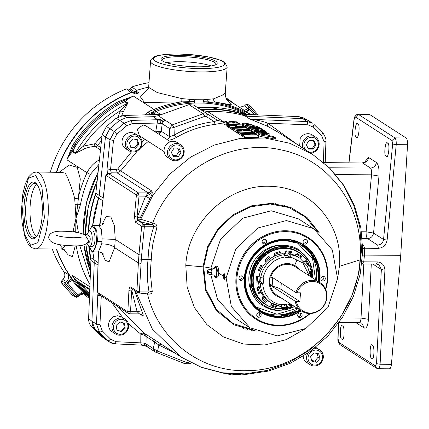 <?xml version="1.0" encoding="UTF-8"?>
<svg xmlns="http://www.w3.org/2000/svg" width="429" height="429" viewBox="0 0 429 429"><rect width="100%" height="100%" fill="white"/><g stroke="black" fill="none" stroke-linecap="round" stroke-linejoin="round"><path stroke-width="0.64" d="M214.178 275.407L213.626 274.951L211.041 274.705A2.762 0.896 -89.6 0 0 211.819 272.528A2.762 0.896 -89.6 0 0 211.143 269.262A2.762 0.896 -89.6 0 0 211.073 269.23L214.28 268.441L214.055 269.101M214.237 268.506A4.692 1.523 90.4 0 1 215.572 267.401A4.692 1.523 90.4 0 1 216.715 272.951A4.692 1.523 90.4 0 1 214.897 276.587A4.692 1.523 90.4 0 1 214.017 274.871M88.036 241.543A1.475 0.96 -140.6 0 1 89.763 242.106C90.873 238.202 89.988 235.73 87.103 234.69L86.701 234.406L85.087 234.851C79.472 232.507 72.297 231.311 63.562 231.263C54.365 230.813 49.405 232.754 48.691 237.098C49.126 245.495 66.023 245.377 73.541 245.855C82.733 246.203 87.682 244.348 88.385 240.283L85.044 234.829M207.357 271.519L207.813 269.959L208.692 272.377L207.786 273.933L207.357 271.519M89.463 297.265A120.892 112.001 -57.2 0 1 86.835 295.023L82.62 292.01A5.893 2.177 -45.7 0 0 78.319 295.125L72.801 289.339L66.661 281.639A5.893 5.362 119.9 0 0 67.68 274.034L69.879 275.906A120.892 112.001 -57.2 0 1 56.344 248.997M82.62 292.01A121.552 112.612 -57.2 0 1 77.317 286.454A121.552 112.612 -57.2 0 1 72.421 280.518L69.879 275.906M299.994 310.06A38.631 35.789 -57.2 0 1 279.338 316.227A38.631 35.789 -57.2 0 1 245.57 278.164A38.631 35.789 -57.2 0 1 284.888 240.583A38.631 35.789 -57.2 0 1 318.656 278.646A38.631 35.789 -57.2 0 1 318.329 281.596M300.171 310.172L279.338 316.414C260.977 317.932 242.444 297.045 245.415 278.174C245.216 259.282 266.795 238.658 284.92 240.417L298.97 243.495L311.122 252.971L317.921 266.945L318.5 281.708M256.445 307.175L276.887 314.232L297.163 308.236M294.557 306.553A32.481 30.094 -57.2 0 1 279.794 310.215A32.481 30.094 -57.2 0 1 264.543 305.721L264.092 305.432A32.481 30.094 -57.2 0 1 252.649 269.578A32.481 30.094 -57.2 0 1 284.014 246.326A32.481 30.094 -57.2 0 1 299.265 250.82L299.715 251.11A32.481 30.094 -57.2 0 1 312.886 278.089M222.892 122.957L215.117 124.367C201.169 126.121 188.293 130.464 176.501 137.398C172.56 139.575 169.616 140.412 167.675 139.902L158.687 134.111L160.28 132.899L159.02 132.695L158.982 131.451L155.7 131.826L157.749 119.729L153.056 116.704L158.263 115.707L188.996 104.638L193.656 105.094L201.673 110.156L207.727 111.728L215.283 111.524C225.439 111.594 235.317 113.036 244.916 115.851L241.114 113.857A120.377 111.524 122.8 0 0 211.54 109.529A120.377 111.524 122.8 0 0 201.319 109.937M137.548 150.772L120.699 170.94L117.712 168.94L116.522 169.578L117.138 172.876L120.699 170.94L151.802 190.975C152.735 192.31 152.113 194.857 149.93 198.611L140.095 218.055L137.371 216.972L138.015 220.216L140.031 218.785L140.739 219.235L152.939 195.136L169.857 174.072L190.637 157.105L214.243 145.082L239.484 138.605L265.106 138.004L289.822 143.302L312.387 154.236L278.555 132.448L267.492 126.244L249.742 118.956L244.916 115.851L247.42 116.264L302.745 118.635L308.022 120.34M119.675 335.21A8.837 8.189 -57.2 0 1 115.524 333.987A8.837 8.189 -57.2 0 1 112.409 324.233A8.837 8.189 -57.2 0 1 120.946 317.905A8.837 8.189 -57.2 0 1 125.096 319.128A8.837 8.189 -57.2 0 1 128.207 328.882A8.837 8.189 -57.2 0 1 119.675 335.21M115.524 333.987L112.167 331.826A8.837 8.189 122.8 0 1 108.628 323.992A8.837 8.189 122.8 0 1 113.889 316.581L117.626 315.765L121.804 317.004L125.096 319.128M164.135 151.635L139.43 135.725L137.275 129.177L142.97 124.957L145.758 125.788L170.517 141.731M133.129 151.995A8.837 8.189 -57.2 0 1 128.979 150.772A8.837 8.189 -57.2 0 1 125.863 141.018A8.837 8.189 -57.2 0 1 134.4 134.69A8.837 8.189 -57.2 0 1 138.551 135.913A8.837 8.189 -57.2 0 1 141.661 145.667A8.837 8.189 -57.2 0 1 133.129 151.995M128.979 150.772L125.622 148.611A8.837 8.189 -57.2 0 1 122.512 138.857A8.837 8.189 -57.2 0 1 131.043 132.529A8.837 8.189 -57.2 0 1 135.194 133.751L138.551 135.913M302.954 148.161A8.837 8.189 -57.2 0 1 311.416 135.854A8.837 8.189 -57.2 0 1 315.567 137.076A8.837 8.189 -57.2 0 1 318.768 146.562A8.837 8.189 -57.2 0 1 310.693 153.148M315.567 137.076L312.21 134.915A8.837 8.189 122.8 0 0 308.065 133.692A8.837 8.189 122.8 0 0 300.177 138.529L299.662 146.042M120.131 334.293A7.658 7.095 -57.2 0 1 113.438 326.748A7.658 7.095 -57.2 0 1 121.235 319.299A7.658 7.095 -57.2 0 1 127.928 326.844A7.658 7.095 -57.2 0 1 120.131 334.293M133.585 151.083A7.658 7.095 -57.2 0 1 126.893 143.533A7.658 7.095 -57.2 0 1 134.69 136.084A7.658 7.095 -57.2 0 1 141.382 143.629A7.658 7.095 -57.2 0 1 133.585 151.083M305.416 149.748A7.658 7.095 -57.2 0 1 304.756 141.667A7.658 7.095 -57.2 0 1 311.706 137.248A7.658 7.095 -57.2 0 1 318.398 144.793A7.658 7.095 -57.2 0 1 310.607 152.247A7.658 7.095 -57.2 0 1 308.977 152.043M200.761 109.583A120.785 111.899 -57.2 0 1 211.567 109.132A120.785 111.899 -57.2 0 1 243.87 114.28L298.852 116.634L302.745 118.635L247.42 116.264L243.87 114.28M105.443 339.371L95.082 329.477C92.905 327.247 91.86 324.496 91.935 321.219L88.615 318.645L90.921 260.462A120.785 111.899 -57.2 0 1 88.744 245.844M88.353 232.18A120.785 111.899 -57.2 0 1 95.887 192.846L102.123 134.695L105.47 136.894L99.196 195.436L92.648 225.595A120.785 111.905 -57.2 0 1 98.616 198.053L99.19 195.436L105.47 136.894L109.824 128.689L119.653 120.318L126.855 117.476L119.648 120.318L109.829 128.684L105.47 136.899L109.99 139.811L107.068 168.86L110.548 169.503L116.522 169.578M357.738 123.986C360.473 123.284 358.59 140.857 356.349 136.953C353.614 137.655 355.496 120.082 357.738 123.986L357.303 123.847M356.783 137.092L356.349 136.953M372.286 345.313C374.871 344.61 374.168 362.189 371.771 358.285C369.192 358.987 369.895 341.404 372.286 345.313L371.863 345.173M372.2 358.419L371.771 358.285M342.46 326.099C345.039 325.397 344.342 342.975 341.945 339.071C339.366 339.773 340.063 322.19 342.46 326.099L342.031 325.96M342.369 339.21L341.945 339.071M387.569 143.2C390.304 142.498 388.422 160.071 386.18 156.167C383.446 156.864 385.328 139.296 387.569 143.2L387.13 143.061M386.615 156.306L386.18 156.167M175.177 160.8A8.837 8.189 -57.2 0 1 171.026 159.577A8.837 8.189 -57.2 0 1 167.911 149.823A8.837 8.189 -57.2 0 1 176.448 143.495A8.837 8.189 -57.2 0 1 180.598 144.718A8.837 8.189 -57.2 0 1 183.709 154.478A8.837 8.189 -57.2 0 1 175.177 160.8M171.026 159.577L167.669 157.416A8.837 8.189 -57.2 0 1 164.554 147.662A8.837 8.189 -57.2 0 1 173.091 141.334A8.837 8.189 -57.2 0 1 177.241 142.557L180.598 144.718M313.669 348.9A8.837 8.189 -57.2 0 1 315.578 348.686A8.837 8.189 -57.2 0 1 319.728 349.908A8.837 8.189 -57.2 0 1 323.305 357.395A8.837 8.189 -57.2 0 1 314.307 365.991A8.837 8.189 -57.2 0 1 310.156 364.773A8.837 8.189 -57.2 0 1 306.585 357.287A8.837 8.189 -57.2 0 1 307.931 353.115M315.642 347.334A8.837 8.189 -57.2 0 1 316.371 347.747L319.728 349.908M175.633 159.888A7.658 7.095 -57.2 0 1 168.94 152.343A7.658 7.095 -57.2 0 1 176.737 144.889A7.658 7.095 -57.2 0 1 183.43 152.44A7.658 7.095 -57.2 0 1 175.633 159.888M314.768 365.079A7.658 7.095 -57.2 0 1 308.07 357.534A7.658 7.095 -57.2 0 1 315.867 350.08A7.658 7.095 -57.2 0 1 322.56 357.63A7.658 7.095 -57.2 0 1 314.768 365.079M224.984 277.139L224.077 279.552L223.069 275.906L224.115 273.493L224.984 277.139L226.115 277.869L235.762 248.976L257.85 227.981L286.416 220.554L313.749 228.7L332.325 249.914L337.575 278.598L327.928 307.491L305.839 328.485L277.273 335.912L249.941 327.767L231.365 306.553L226.115 277.869M224.426 279.123A3.03 0.981 -89.6 0 0 224.447 279.166A3.03 0.981 -89.6 0 0 224.49 279.236A2.939 0.955 90.4 0 1 224.405 279.086A2.939 0.955 90.4 0 1 223.959 275.927A2.939 0.955 90.4 0 1 224.442 273.959A2.939 0.955 90.4 0 1 224.544 273.804M199.673 103.04L194.868 103.046L194.401 99.71L203.362 99.769L204.263 103.11L199.673 103.04M244.868 113.76L242.873 112.505A119.251 110.484 122.8 0 0 204.263 103.11A2.826 0.938 92.9 0 1 203.705 101.764L208.499 102.306A2.826 0.96 -84.6 0 0 208.397 101.845L203.705 101.764L203.362 99.769L213.712 98.809L222.34 95.168L225.263 92.98L227.177 66.897A38.417 7.331 -175.8 0 1 201.024 71.911A38.417 7.331 -175.8 0 1 150.552 61.272L148.638 87.35L157.239 92.557L181.816 98.6L194.401 99.71L194.235 101.7L189.312 101.721A2.826 0.869 85.4 0 1 189.473 102.182L194.235 101.7A2.826 0.896 -92.1 0 0 194.868 103.046A119.251 110.484 122.8 0 0 156 111.476L159.529 113.749L159.776 114.404M310.264 313.524A48.488 44.927 -57.2 0 1 278.421 325.745A48.488 44.927 -57.2 0 1 255.646 319.037A48.488 44.927 -57.2 0 1 238.567 265.508A48.488 44.927 -57.2 0 1 285.392 230.802A48.488 44.927 -57.2 0 1 308.161 237.505A48.488 44.927 -57.2 0 1 325.734 289.511M308.129 237.484A48.488 44.927 122.8 0 0 308.102 237.468A48.488 44.927 122.8 0 0 285.333 230.759A48.488 44.927 122.8 0 0 238.508 265.471A48.488 44.927 122.8 0 0 255.587 318.999A48.488 44.927 122.8 0 0 255.62 319.02M102.788 200.74L95.286 195.726A120.377 111.524 122.8 0 0 88.76 231.639A7.717 2.504 90.4 0 1 89.779 230.979A7.717 2.504 90.4 0 1 90.283 231.14A7.717 2.504 90.4 0 1 92.214 239.495A7.717 2.504 90.4 0 1 89.677 246.418A7.717 2.504 90.4 0 1 89.173 246.251A7.717 2.504 90.4 0 1 88.669 245.747L86.835 243.211M89.779 230.979L92.567 230.995A7.717 2.504 90.4 0 1 93.072 231.161A7.717 2.504 90.4 0 1 95.002 239.516A7.717 2.504 90.4 0 1 92.466 246.434L89.677 246.418M309.641 313.535A47.785 44.267 -57.2 0 1 278.694 325.193A47.785 44.267 -57.2 0 1 236.931 278.121A47.785 44.267 -57.2 0 1 285.564 231.639A47.785 44.267 -57.2 0 1 325.482 288.942M250.815 114.581L230.4 101.432A120.785 111.899 122.8 0 0 226.474 99.024M213.712 98.809A2.826 2.027 -86.2 0 0 215.095 102.075L231.499 104.891L228.271 101.55M208.499 102.306A120.018 111.191 -57.2 0 1 242.594 111.422L244.128 112.484A2.826 1.754 -65.6 0 0 243.404 110.838L242.315 110.339A120.785 111.899 122.8 0 0 215.095 102.075L208.397 101.845A2.826 1.501 -97.5 0 1 207.69 99.201M243.404 110.838L250.397 114.457A2.826 1.062 120 0 1 250.515 114.564M301.206 310.837A40.02 37.076 -57.2 0 1 279.252 317.594A40.02 37.076 -57.2 0 1 244.273 278.169A40.02 37.076 -57.2 0 1 285.006 239.237A40.02 37.076 -57.2 0 1 319.541 282.379M303.357 245.045A39.554 36.642 122.8 0 0 303.287 244.997A39.554 36.642 122.8 0 0 284.717 239.527A39.554 36.642 122.8 0 0 246.519 267.841A39.554 36.642 122.8 0 0 260.457 311.502A39.554 36.642 122.8 0 0 260.526 311.545M300.075 312.961A2.343 2.172 -57.2 0 1 302.005 315.873A2.343 2.172 -57.2 0 1 298.638 317.229A2.343 2.172 -57.2 0 1 300.075 312.961M298.032 316.618A2.343 2.172 122.8 0 0 300.37 312.982M259.127 312.693A2.343 2.172 -57.2 0 1 261.052 315.605A2.343 2.172 -57.2 0 1 257.69 316.956A2.343 2.172 -57.2 0 1 259.127 312.693M257.078 316.345A2.343 2.172 122.8 0 0 259.422 312.714M241.345 275.852A2.343 2.172 -57.2 0 1 243.275 278.764A2.343 2.172 -57.2 0 1 239.908 280.116A2.343 2.172 -57.2 0 1 241.345 275.852M239.302 279.504A2.343 2.172 122.8 0 0 241.64 275.874M264.516 239.28A2.343 2.172 -57.2 0 1 266.447 242.192A2.343 2.172 -57.2 0 1 263.079 243.549A2.343 2.172 -57.2 0 1 264.516 239.28M262.468 242.937A2.343 2.172 122.8 0 0 264.811 239.302M305.469 239.548A2.343 2.172 -57.2 0 1 307.395 242.46A2.343 2.172 -57.2 0 1 304.032 243.817A2.343 2.172 -57.2 0 1 305.469 239.548M303.421 243.205A2.343 2.172 122.8 0 0 305.759 239.57M323.246 276.389A2.343 2.172 -57.2 0 1 325.177 279.3A2.343 2.172 -57.2 0 1 321.809 280.657A2.343 2.172 -57.2 0 1 323.246 276.389M321.203 280.046A2.343 2.172 122.8 0 0 323.541 276.41M132.99 92.487A0.708 0.654 122.8 0 0 132.255 92.278A120.785 111.899 122.8 0 0 56.719 172.168M198.016 66.811A28.212 5.384 -175.8 0 1 161.411 60.076A28.212 5.384 -175.8 0 1 180.159 55.309A28.212 5.384 -175.8 0 1 207.829 58.36A28.212 5.384 -175.8 0 1 216.613 64.13A28.212 5.384 -175.8 0 1 198.016 66.811M36.079 172.029A38.417 12.462 90.4 0 1 38.589 172.839A38.417 12.462 90.4 0 1 48.198 214.42A38.417 12.462 90.4 0 1 35.569 248.858L31.735 247.662L28.142 243.876L25.032 237.119L22.029 222.335L21.45 210.575L22.785 194.171L25.263 183.977L28.598 176.893L32.561 172.978L36.079 172.029L63.272 172.383M215.851 64.623A27.059 5.164 4.2 0 0 215.991 64.2A27.059 5.164 4.2 0 0 180.443 56.676A27.059 5.164 4.2 0 0 162.017 60.237A27.059 5.164 4.2 0 0 162.092 60.677M211.159 65.969A26.904 5.132 4.2 0 0 180.126 61.696A26.904 5.132 4.2 0 0 166.538 62.693M35.194 182.625A28.4 9.213 90.4 0 1 36.486 183.773A28.4 9.213 90.4 0 1 42.364 210.489A28.4 9.213 90.4 0 1 36.133 237.124A28.4 9.213 90.4 0 1 31.108 238.229A28.4 9.213 90.4 0 1 24.163 204.638A28.4 9.213 90.4 0 1 35.194 182.625M37.039 184.47A27.059 8.778 -89.6 0 0 36.363 183.944A27.059 8.778 -89.6 0 0 34.685 183.381A27.059 8.778 -89.6 0 0 25.708 207.497A27.059 8.778 -89.6 0 0 32.47 236.926A27.059 8.778 -89.6 0 0 34.331 237.494A27.059 8.778 -89.6 0 0 36.701 236.433M76.678 297.302A1.416 1.319 -64.1 0 1 76.142 297.179L72.421 295.27L61.352 282.786L61.031 281.805L62.907 279.483C65.074 277.086 65.417 274.555 63.937 271.889L67.68 274.034M255.142 297.812A32.481 30.094 -57.2 0 1 252.552 263.615A32.481 30.094 -57.2 0 1 281.966 245.013A32.481 30.094 -57.2 0 1 288.626 245.822M264.543 305.721A32.481 30.094 -57.2 0 1 253.099 269.868A32.481 30.094 -57.2 0 1 284.465 246.616A32.481 30.094 -57.2 0 1 299.715 251.11M300.793 253.78A31.011 28.727 122.8 0 0 283.66 247.608A31.011 28.727 122.8 0 0 252.102 277.772A31.011 28.727 122.8 0 0 267.417 305.598M285.553 308.183A30.92 28.646 -57.2 0 1 285.451 308.199A30.92 28.646 -57.2 0 1 279.928 308.703A30.92 28.646 -57.2 0 1 265.406 304.424L263.283 303.056A30.92 28.646 -57.2 0 1 262.811 302.745M265.406 304.424A30.92 28.646 -57.2 0 1 254.515 270.291A30.92 28.646 -57.2 0 1 284.373 248.16A30.92 28.646 -57.2 0 1 298.895 252.434A30.92 28.646 -57.2 0 1 310.623 269.122A30.92 28.646 -57.2 0 1 310.644 269.219M293.189 305.673A30.732 28.47 -57.2 0 1 285.655 308.161A30.732 28.47 -57.2 0 1 280.164 308.66A30.732 28.47 -57.2 0 1 253.308 278.383A30.732 28.47 -57.2 0 1 284.583 248.488A30.732 28.47 -57.2 0 1 310.671 269.321A30.732 28.47 -57.2 0 1 311.518 277.209M284.395 304.424L284.641 305.421L286.261 306.462L287.028 304.44L281.676 304.408L280.915 306.429A26.571 24.619 -57.2 0 1 271.096 302.917L269.476 301.877A26.571 24.619 -57.2 0 1 258.671 282.137L260.071 281.563L260.328 277.407M260.205 277.327L259.91 281.354L263.197 283.574L263.604 278.04L260.698 277.643L259.078 276.603A26.571 24.619 -57.2 0 1 283.092 253.652L284.711 254.692L285.124 257.475L290.471 257.507L287.344 255.496L288.438 253.684A26.571 24.619 -57.2 0 1 298.257 257.196L299.876 258.237L307.379 266.087L310.698 276.678M299.142 269.24A17.745 16.441 122.8 0 0 295.56 265.959M281.054 297.86A17.745 16.441 -57.2 0 1 276.464 295.876A17.745 16.441 -57.2 0 1 270.216 276.287A17.745 16.441 -57.2 0 1 287.35 263.583A17.745 16.441 -57.2 0 1 295.683 266.039A17.745 16.441 -57.2 0 1 299.388 269.396M269.68 277.075L270.731 277.247A16.929 15.68 -57.2 0 1 287.307 264.393A16.929 15.68 -57.2 0 1 295.254 266.736L320.088 282.727A16.929 15.68 -57.2 0 1 326.051 301.415A16.929 15.68 -57.2 0 1 309.706 313.535A16.929 15.68 -57.2 0 1 301.759 311.191A16.929 15.68 -57.2 0 1 295.152 301.201L271.627 286.052L271.412 285.264A29.462 5.62 -175.8 0 1 272.211 285.446L269.294 283.569M270.731 277.247L271.943 278.03L272.265 277.365L295.79 292.514A16.929 15.68 -57.2 0 1 312.14 280.389A16.929 15.68 -57.2 0 1 320.088 282.727M295.79 292.514L297.04 292.809A16.109 14.924 -57.2 0 1 312.526 281.478A16.109 14.924 -57.2 0 1 326.608 297.351A16.109 14.924 -57.2 0 1 310.21 313.02A16.109 14.924 -57.2 0 1 296.401 301.496L299.866 301.517L280.85 289.269A29.462 5.62 4.2 0 0 271.627 286.052M244.916 115.851L247.42 116.264M252.241 119.369L307.271 121.552L312.398 123.161L307.888 120.254L302.745 118.635L307.271 121.552L307.936 124.818L267.825 123.23C263.98 121.638 258.784 120.351 252.241 119.369L249.742 118.956M207.727 111.728A120.785 111.905 -57.2 0 1 207.856 111.722L223.697 121.922L217.508 120.361L214.227 121.605C199.812 123.429 186.492 127.928 174.26 135.092L169.739 136.744L167.675 139.902M252.021 130.952L249.158 129.327L249.26 127.939L251.71 129.515L251.608 130.904M249.195 128.77L248 128.582L245.442 126.936L245.544 125.547L248.101 127.193L248 128.582M231.183 128.668L228.555 127.306L228.657 125.917L230.786 127.29L230.684 128.679M228.598 126.705L227.654 126.727L226.163 125.761L226.265 124.372L227.756 125.338L227.654 126.727M233.119 130.051L231.161 128.984L231.263 127.595L232.931 128.668L232.829 130.057M240.042 134.55L238.143 133.483L238.245 132.089L239.913 133.167L239.811 134.556M238.165 133.167L236.009 132.105L236.111 130.716L237.779 131.789L237.677 133.183M236.052 131.521L234.985 131.446L233.103 130.234L233.204 128.845L235.087 130.057L234.985 131.446M244.369 136.036L258.639 135.913L258.537 137.296L244.267 137.425L242.675 136.395L242.776 135.006L244.369 136.036L244.267 137.425M242.717 135.789L241.715 135.779L240.031 134.695L240.133 133.306L241.817 134.39L241.715 135.779M257.883 134.004L256.065 133.773L254.349 132.674L254.451 131.29L256.167 132.389L269.889 134.084L263.62 131.628L252.107 129.778L266.581 133.14L254.451 131.29M254.376 132.33L252.005 131.167L252.107 129.778M269.889 134.084L269.787 135.494L268.881 135.655M140.031 218.785L140.095 218.055M134.738 290.937L141.688 310.837L137.124 311.695L131.928 291.071L134.738 290.937L134.77 290.433M141.688 310.837C143.329 314.495 143.64 316.146 142.632 315.792L139.564 313.819M153.067 338.846L154.665 342.026L146.107 336.513L145.469 334.566L144.08 333.06L181.58 357.325L152.375 329.102L135.564 291.27M226.206 125.155L222.833 123.729L222.935 122.34L230.282 124.094L239.94 123.734L236.282 122.458L237.682 122.378L236.803 121.847L229.027 121.412L236.417 123.085L226.415 122.662L228.03 122.404L226.26 121.332L222.935 122.34M229.381 123.037L228.925 122.796L229.027 121.412M274.614 138.685C277.064 139.902 268.516 137.548 265.53 137.312C260.902 136.765 258.371 135.988 257.926 134.974L258.027 133.585C258.408 134.572 260.88 135.339 265.454 135.891C268.42 136.111 277.102 138.487 274.716 137.28C274.238 136.84 272.678 136.379 270.045 135.896L266.908 134.54C262.13 133.087 259.17 132.77 258.027 133.585M245.458 126.737L242.487 125.032L242.589 123.643C242.991 124.641 245.49 125.413 250.086 125.96C253.04 126.164 261.695 128.555 259.379 127.397C257.829 126.383 251.785 125.558 251.469 124.592C246.686 123.144 243.731 122.828 242.589 123.643M266.699 132.481L266.725 132.127L265.256 131.177L254.445 129.108L264.457 130.663L264.43 130.984M264.457 130.663L262.859 129.633L251.448 127.097L262.022 129.091L261.996 129.408M262.022 129.091L260.564 128.153L245.544 125.547M248.101 127.193L256.692 128.732L249.26 127.939M251.71 129.515L266.725 132.127M245.989 128.019L244.503 126.807L234.958 126.351L243.549 126.196L243.511 126.727M243.549 126.196L241.484 124.866L226.265 124.372M227.756 125.338L236.958 125.413L228.657 125.917M230.786 127.29L246.005 127.772M248.085 129.295L246.45 128.062L231.263 127.595M232.931 128.668L248.101 129.124M255.035 134.223L255.083 133.617L253.437 132.556L238.245 132.089M239.913 133.167L255.083 133.617M252.938 132.513L251.281 131.172L243.297 130.668L250.171 130.454L250.128 131.07M250.171 130.454L248.364 129.29L241.945 129.585L233.204 128.845M235.087 130.057L242.149 130.657L236.111 130.716M237.779 131.789L252.954 132.25M258.639 135.913L256.236 134.363L240.133 133.306M241.817 134.39L252.531 134.824L242.776 135.006M189.58 362.001L186.733 362.575L157.593 351.094L153.314 348.595L154.665 342.026L158.843 345.045L161.315 344.224M118.222 306.848L144.08 333.06L142.616 333.033L140.841 334.159L128.384 323.654M132.384 289.221L131.928 291.071L131.601 291.066L130.545 311.652L137.124 311.695L139.371 313.814L141.372 314.403L142.632 315.792M130.673 286.953L131.537 288.679L137.886 292.766L137.505 292.455L139.334 292.873L138.932 293.093L139.334 292.873L138.932 293.093L137.505 292.455L136.926 290.98L130.673 286.953C129.756 286.69 129.172 287.913 128.925 290.621L127.869 311.202L130.545 311.652L129.478 313.744L128.48 313.454L129.66 313.803L139.119 313.867L141.372 314.403M138.717 220.672L137.58 220.216L135.43 222.206L141.683 226.233L142.471 224.86L143.082 225.22L142.766 226.287L144.401 226.228L143.978 224.335L152.064 224.324C145.656 223.3 141.205 222.088 138.717 220.672L140.739 219.235L153.148 223.123C155.797 223.616 157.062 225.011 156.944 227.295L152.96 243.302L151.85 251.437L150.659 267.637L150.584 275.659L152.231 291.468C152.027 293.533 150.6 294.38 147.941 294.021L140.406 293.136M142.471 224.86L143.978 224.335L137.58 220.216L137.044 216.967L137.371 216.972L145.613 196.139L149.93 198.611M151.802 190.975L148.246 192.911L145.613 196.139A16.935 15.691 122.8 0 0 152.284 192.246M155.416 132.003L155.7 131.826L156.751 132.867M160.28 132.899L161.186 131.231L158.982 131.451M176.501 137.398L174.26 135.092L174.018 127.429L172.372 124.855L165.122 120.184L163.197 121.563L162.232 123.745L156.923 123.032L132.116 123.665L126.614 125.81L116.779 134.18L113.481 140.439L110.548 169.503L111.143 172.796L109.256 173.536M215.117 124.367L214.227 121.605L206.236 116.538L204.815 116.334L203.164 113.765L172.372 124.855L169.482 128.416L162.232 123.745L161.186 131.231L169.739 136.744L169.482 128.416L174.018 127.429L204.815 116.334M267.492 126.244L267.825 123.23L297.774 144.825M362.119 261.781L363.738 261.824L364.5 255.083L362.623 255.153M389.537 368.811L378.287 368.736L376.587 368.221L375.439 365.926L376.523 363.653L380.089 364.248L384.92 270.147C384.631 265.245 382.116 262.505 377.375 261.91L376.469 264.066L361.872 263.98M361.931 263.915L363.738 261.824L377.375 261.91M362.768 248.429L364.73 248.246L363.32 244.997L362.698 244.954M275.295 139.152L275.397 137.747L274.716 137.28M260.21 128.073L259.379 127.397M233.328 374.286L240.873 374.522M225.681 373.525L232.121 375L232.228 374.211M188.17 362.543L189.656 363.352M191.414 362.945L189.43 363.706L184.915 363.728L186.733 362.575M184.915 363.728L155.041 351.86L153.314 348.595L146.058 343.924L146.107 336.513L144.026 335.081L144.235 334.014L145.469 334.566M144.235 334.014L142.616 333.033M97.968 293.613L97.78 295.297L101.271 295.844L99.952 324.689L102.327 330.957L110.923 339.457L116.103 341.704L140.776 342.862L140.841 334.159L144.026 335.081M152.064 224.324L152.724 223.053C172.233 171.133 230.856 137.838 281.397 149.978C329.863 159.486 364.704 208.215 359.979 259.883C357.084 318.516 303.249 371.112 246.6 370.656C200.445 372.195 158.156 339.462 147.517 293.951L147.013 293.077M108.376 173.573L108.666 173.616C110.827 173.573 111.669 173.311 111.186 172.828L117.138 172.876L148.246 192.911L138.352 192.846L139.028 196.096L136.352 195.651L134.368 216.522L135.43 222.206M159.02 132.695L157.282 133.322M217.508 120.361L207.942 114.296L206.236 116.538M323.402 162.371L324.072 141.827L321.653 135.526L313.073 127.038L307.936 124.818M324.072 141.827L325.783 141.232M307.025 119.755L303.131 117.76L298.852 116.634M241.114 113.857L243.618 114.27M314.098 124.523L322.678 133.006L314.033 124.474L313.073 127.038M369.573 114.441L357.936 114.243L369.573 114.441L406.097 137.961L394.857 137.891C395.903 138.916 396.358 141.168 396.214 144.653L387.13 240.09C386.111 245.05 383.194 247.801 378.373 248.337L364.73 248.246L364.5 255.083L400.729 255.325L391.425 364.323C391.034 367.626 390.277 369.085 389.151 368.688M376.469 264.066L378.887 264.72M359.132 322.431C360.129 322.828 360.762 321.369 361.025 318.066L342.111 317.937M323.825 162.73L362.591 162.988L323.68 162.612M335.73 174.587L371.546 174.823C371.782 171.337 371.423 169.085 370.468 168.061L329.365 167.787M378.373 248.337L377.676 245.088L363.32 244.997L362.687 244.584M400.729 255.325L407.55 144.729L396.214 144.653L392.648 144.064L383.558 239.5C382.92 242.911 380.963 244.777 377.676 245.088L367.573 238.583C370.892 238.293 372.887 236.449 373.552 233.054L366.119 231.816L371.546 174.823L378.979 176.062C379.37 169.192 378.528 164.682 376.447 162.532C375.777 165.926 373.782 167.766 370.468 168.061L362.591 162.988C365.91 162.693 367.9 160.854 368.57 157.459L364.409 162.301M262.516 134.577C261.143 134.089 261.926 134.116 264.859 134.647C266.259 135.151 265.476 135.13 262.516 134.577L261.513 134.234M264.838 134.937L264.859 134.647L266.012 135.135M247.077 124.635C245.71 124.147 246.493 124.169 249.421 124.7C250.847 125.209 250.064 125.188 247.077 124.635L246.069 124.292M249.421 124.7L250.574 125.188M174.63 352.847L158.843 345.045L157.593 351.094L155.781 352.241M155.679 352.188L147.791 347.195L146.707 346.117L146.058 343.924L143.972 343.136L140.776 342.862L141.205 345.045L141.098 344.626L144.594 345.313L143.972 343.136M116.103 341.704L115.144 343.876C111.792 343.286 110.017 342.723 109.819 342.186L108.172 340.867L110.923 339.457M114.983 343.817L109.819 342.186L105.309 339.28L95.077 329.477L99.582 332.378L96.455 324.126L99.952 324.689M102.327 330.957L99.582 332.378L108.172 340.867L100.134 335.183L104.52 338.722M97.758 292.498L98.622 294.224L128.48 313.454L127.617 311.727L97.758 292.498L97.345 291.388M127.869 311.202L127.617 311.727M128.925 290.621L131.601 291.066L132.534 288.969M137.891 292.771L139.039 293.125L147.442 293.146L147.941 294.021M147.442 293.146L149.078 291.929C147.12 281.172 146.793 270.302 148.091 259.325L151.324 259.599M139.334 292.873L141.323 259.282L148.091 259.325C148.418 248.182 150.354 237.167 153.893 226.292L156.944 227.295M142.766 226.287L141.683 226.233L138.975 254.681L115.251 239.398L114.645 247.651L138.369 262.934L138.975 254.681L141.65 255.126L144.401 226.228L153.893 226.292L152.488 224.388L153.148 223.123M152.231 291.468L149.078 291.929L139.581 291.87L137.977 291.543L138.143 292.53M105.866 175.777L108.494 173.616L138.352 192.846L136.202 194.836L136.352 195.651M108.666 173.616L109.615 173.589M111.186 172.828L109.341 173.531M113.481 140.439L109.99 139.811L114.328 131.585L124.158 123.225L126.614 125.81M116.779 134.18L114.328 131.585L109.829 128.684M132.116 123.665L131.387 120.393L124.158 123.225L119.648 120.318M193.656 105.094L207.942 114.296L203.164 113.765L188.996 104.638M158.263 115.707L165.122 120.184M162.961 118.731L157.749 119.729L131.387 120.393M153.217 116.699L126.855 117.476L123.268 115.481L162.065 114.339M322.613 132.958L321.653 135.526M252.788 329.987A120.785 111.899 -57.2 0 1 251.732 330.582M406.097 137.961C407.175 138.985 407.657 141.243 407.55 144.729M384.92 270.147L381.354 269.551L379.016 264.8M391.425 364.323L380.089 364.248C379.729 367.551 379.005 369.01 377.917 368.613M339.049 322.42L359.464 322.554L361.899 323.246L364.291 328.035C366.484 328.668 367.873 325.756 368.457 319.299L361.025 318.066L363.803 263.985M355.931 322.533L356.413 322.962L356.419 322.538M146.707 346.117L143.79 345.366M115.144 343.876L141.162 345.093L143.994 345.501L146.697 346.514L144.594 345.313M97.78 295.297L96.455 324.126L91.935 321.214L95.082 329.477L91.758 326.903L100.134 335.183M90.921 260.462L94.257 262.65L91.935 321.219L94.257 262.655L94.069 260.033L94.257 262.655L98.01 265.068M98.177 261.888L98.456 251.952M137.977 291.543L136.926 290.98L138.369 262.934L141.044 263.379M99.925 225.439L105.824 175.987M144.316 225.021L143.082 225.22M102.381 204.847L105.813 175.536L106.73 174.094L108.215 173.557M107.068 168.86L107.368 173.724M153.056 116.704L126.861 117.476M157.523 120.93L161.084 120.822L160.382 119.439M160.114 123.311L161.084 120.822L163.197 121.563M164.039 119.455L161.084 120.822M123.268 115.481L116.061 118.324L106.478 126.485L102.123 134.695M92.825 251.893L94.069 260.028A120.785 111.905 -57.2 0 1 92.825 251.893M310.156 364.773L306.799 362.607A8.837 8.189 -57.2 0 1 303.212 356.22M88.615 318.645C88.54 321.916 89.586 324.673 91.758 326.903M375.439 365.926L338.915 342.401L338.063 338.883L338.502 323.176M357.936 114.243C354.504 115.664 355.882 113.889 354.043 119.069L355.464 117.02L391.988 140.546L392.648 144.064M355.464 117.02L358.338 114.366L394.857 137.891L391.988 140.546M119.906 321.932L124.431 323.375L125.209 328.239L121.461 331.66L116.935 330.217L116.157 325.354L119.906 321.932M98.616 294.219L97.265 291.463L98.3 251.952M103.545 254.124C102.552 252.879 100.82 252.155 98.354 251.952L101.743 243.897C107.872 243.978 112.173 245.227 114.645 247.651L109.084 261.835L105.218 260.237L101.963 252.863M99.571 225.493L100.509 218.629M138.647 258.837L141.323 259.282L141.65 255.126M101.062 215.884L102.354 205.051M101.807 224.839L106.065 216.607L110.854 216.892L114.355 225.59L115.251 239.398L102.113 238.878L101.41 229.408L98.531 225.557C100.992 225.354 102.649 224.705 103.496 223.611M132.759 138.905L137.468 139.725L138.846 144.407L135.516 148.262L130.807 147.437L129.429 142.76L132.759 138.905M95.286 195.726L95.887 192.846M89.27 247.286A120.377 111.524 122.8 0 0 90.744 257.577L98.08 262.612M90.932 260.205L90.744 257.577M309.062 140.406L313.889 140.439L315.98 144.782L313.25 149.088L308.424 149.056L306.327 144.718L309.062 140.406M338.915 342.401L340.063 344.701C338.336 342.792 337.623 340.803 337.913 338.722L338.063 338.883M125.209 328.239L124.276 327.638L123.552 323.096M116.881 329.896L121.461 331.66M120.528 331.059L124.276 327.638M102.113 238.878L101.743 243.897M214.253 268.034L214.736 267.101L216.098 266.168L217.23 266.178L218.157 267.637L218.817 271.16L218.077 276.448L216.377 277.831L215.24 277.826L214.339 276.41M138.846 144.407L137.913 143.806L136.669 139.586M130.673 146.975L134.583 147.662L135.516 148.262M134.583 147.662L137.913 143.806M315.98 144.782L315.052 144.182L313.24 140.433M308.135 148.461L312.317 148.488L313.25 149.088M312.317 148.488L315.052 144.182M89.076 231.285L92.133 225.729L95.705 229.933L96.648 241.377L94.938 249.297L91.962 251.694L88.975 246.101M218.538 274.957L218.077 276.448L218.222 275.97L217.085 275.96L215.728 276.893L215.24 277.826M218.817 271.16L218.651 270.141L217.514 270.136L216.865 273.048L217.085 275.96M218.613 269.133L218.651 270.141M216.098 266.168L216.372 268.146L217.514 270.136M174.088 148.048L178.914 148.08L181.011 152.424L178.282 156.73L173.455 156.698L171.359 152.359L174.088 148.048M313.937 352.901L318.645 353.727L320.023 358.403L316.693 362.258L311.985 361.438L310.607 356.756L313.937 352.901M213.932 268.822A5.153 1.673 90.4 0 1 214.264 267.841A5.153 1.673 90.4 0 1 214.736 267.101A5.153 1.673 90.4 0 1 216.372 268.146A5.153 1.673 90.4 0 1 216.865 273.048A5.153 1.673 90.4 0 1 215.728 276.893A5.153 1.673 90.4 0 1 214.21 276.137A5.153 1.673 90.4 0 1 214.098 275.842A5.153 1.673 90.4 0 1 213.894 275.15M181.011 152.424L179.145 151.222L177.627 148.069M172.876 155.507L176.416 155.529L178.282 156.73M176.416 155.529L179.145 151.222M189.554 99.083A2.826 0.268 97 0 0 189.312 101.721L181.633 101.85A120.785 111.899 122.8 0 0 154.327 109.298A2.826 0.643 67.9 0 1 155.164 110.387A2.826 0.643 67.9 0 0 156 111.476L154.574 112.961L153.019 112.098L155.164 110.387A120.018 111.191 -57.2 0 1 189.473 102.182M320.023 358.403L318.157 357.201L317.052 353.448M311.717 360.516L314.827 361.057L316.693 362.258M314.827 361.057L318.157 357.201M224.233 277.193A2.124 0.692 -89.6 0 0 224.737 278.609A2.124 0.692 -89.6 0 0 224.748 278.614L224.233 277.193L224.383 275.112A2.124 0.692 -89.6 0 0 224.233 277.193L224.978 277.198M224.796 274.426A2.124 0.692 -89.6 0 0 224.383 275.112L225.043 274.447M244.766 113.69A2.826 0.997 -35.7 0 1 245.018 113.294L244.128 112.484A2.826 0.708 -36.6 0 0 243.801 113.074M89.763 242.106L87.146 242.9M150.584 114.854L153.019 112.098L152.821 109.878L153.368 111.551M154.574 112.961A2.826 2.622 122.8 0 0 154.258 114.093A2.826 0.542 -175.8 0 0 151.764 113.546A2.826 0.381 -112.8 0 1 150.804 110.607L154.161 109.363A2.826 0.568 68.3 0 1 154.955 110.478A2.826 0.665 -115.5 0 0 155.872 111.535M181.816 98.6A2.826 0.391 88 0 1 181.633 101.85L144.605 102.574L140.122 96.498L148.713 88.546M133.832 92.975A1.416 1.308 122.8 0 0 135.419 91.613A0.708 0.654 122.8 0 1 135.918 90.959L138.529 92.637L137.141 93.57L134.867 93.962L132.255 92.278M59.266 172.185L69.251 165.026L77.22 167.337L80.287 178.941L77.794 204.081A2.826 0.424 10.8 0 0 80.454 204.649L75.96 218.458L78.437 232.733M80.454 204.649C82.443 194.203 85.741 184.127 90.337 174.415L87.044 172.764L66.908 159.797L72.378 146.005L73.847 143.517A120.785 111.899 -57.2 0 1 116.532 102.692L119.074 101.341L133.467 96.134L154.065 109.406A2.826 0.509 -111.4 0 1 154.826 110.537M89.495 296.493A120.785 111.899 -57.2 0 1 78.614 285.199L75.922 281.703L72.126 275.327L89.881 286.76M59.459 244.541L68.179 254.88L72.378 256.601L75.279 245.844M56.612 248.997A120.785 111.899 122.8 0 0 89.468 297.093M244.337 111.267A2.826 1.759 -64.9 0 1 245.018 113.294L246.139 114.232M224.935 275.112L224.383 275.112M150.804 110.607L148.284 112.023A2.826 0.424 54.8 0 1 150.477 114.677M119.074 101.341L119.664 102.488L133.467 96.134A26.394 24.453 122.8 0 0 125.316 101.346L127.853 102.981L123.23 112.06A26.394 24.453 122.8 0 0 121.734 115.632M72.378 146.005A2.354 0.359 28 0 1 73.686 146.471L74.989 144.257A120.018 111.191 -57.2 0 1 117.407 103.689L119.664 102.488L120.27 103.63L118.281 104.692A2.354 0.429 59.7 0 1 117.407 103.689A2.354 0.429 59.7 0 0 116.532 102.692M66.908 159.797L73.686 146.471A2.354 0.354 28.4 0 0 74.984 146.949L73.118 150.783A2.354 0.574 23.9 0 1 71.729 150.52L72.576 151.791A26.394 24.453 122.8 0 0 66.908 159.797M84.899 148.724L75.113 153.426L72.576 151.791A2.354 2.183 122.8 0 0 72.989 151.255L75.525 152.89L83.408 146.128A2.354 0.515 -113.6 0 0 84.899 148.724A26.394 24.453 122.8 0 1 95.184 146.573A26.394 24.453 122.8 0 1 95.259 146.573A2.826 2.622 122.8 0 0 97.49 145.479L100.74 147.576M64.725 173.016C66.061 174.067 67.492 176.887 69.031 181.472C71.042 186.02 72.925 191.65 74.684 198.37A2.826 0.981 -177.5 0 0 78.164 197.951A120.785 111.899 -57.2 0 1 87.044 172.764A26.394 24.453 -57.2 0 1 99.426 159.856M66.152 245.468L61.347 249.018L64.731 249.823M275.697 203.63L275.67 204.376M284.009 205.861L283.725 205.882M118.19 116.865L120.517 110.634L127.306 103.362L124.769 101.727A2.354 2.183 122.8 0 0 125.316 101.346L123.868 100.643L124.254 101.871L120.27 103.63M100.488 149.941L95.259 146.573A2.354 0.767 -89.4 0 1 94.691 143.785L83.408 146.128C93.404 131.628 105.775 119.793 120.517 110.634L123.23 112.06M118.281 104.692A119.251 110.484 122.8 0 0 76.137 145.002L74.984 146.949M79.756 245.581L90.224 278.099M77.794 204.081L75.96 218.458L75.086 204.526L77.794 204.081M74.684 198.37L75.086 204.526M72.946 231.858L75.96 218.458L75.702 232.303M73.118 231.349A2.826 1.335 -161.6 0 1 75.584 232.223M78.421 232.314A2.826 0.643 177.5 0 1 76.571 232.384M75.922 281.703A2.826 1.802 -34.1 0 0 77.445 282.057L72.126 275.327A26.394 24.453 122.8 0 0 78.405 281.869L81.993 284.196M89.538 295.34A120.018 111.191 -57.2 0 1 79.794 285.087L77.445 282.057A2.826 1.062 -55.3 0 1 78.405 281.869A2.826 2.622 122.8 0 1 78.947 282.384L80.974 284.969A119.251 110.484 122.8 0 0 89.586 294.165M208.188 272.05L207.867 271.841L208.188 272.05M282.754 205.636L282.791 204.874M124.769 101.727L124.254 101.871M73.118 150.783L72.989 151.255M56.371 172.163A120.892 112.001 -57.2 0 1 130.979 92.45L132.245 92.283M133.371 92.68A1.308 1.212 122.8 0 0 134.996 91.962L136.749 90.374A120.892 112.001 -57.2 0 1 148.659 87.108M226.378 98.831A120.892 112.001 -57.2 0 1 234.159 103.85M89.752 289.886L78.947 282.384L77.595 282.271A2.826 1.405 143.8 0 1 76.239 282.148M133.215 92.605L128.813 89.162L126.442 88.921L130.979 92.45M126.442 88.921A121.402 112.473 122.8 0 0 50.327 172.126M52.247 248.97A121.402 112.473 122.8 0 0 63.937 271.889M71.144 278.314A5.893 1.18 -41 0 1 67.299 282.443M72.421 280.518A5.893 2.102 -37.4 0 0 67.702 283.156L66.586 284.223A1.416 0.515 138.4 0 1 65.138 284.915A1.416 1.287 -60.7 0 1 65.278 282.958L66.661 281.639L62.907 279.483M84.626 293.516A5.893 4.783 -42.5 0 0 78.866 295.479L78.319 295.125L77.204 296.192L66.586 284.223L65.278 282.958L61.497 280.834M86.835 295.023L86.417 295.152A5.893 5.513 116.5 0 0 85.366 294.455L85.366 294.455C85.226 293.377 83.146 293.758 79.134 295.592L77.735 296.927L77.204 296.192A1.416 0.515 -41.6 0 1 75.756 296.889L65.138 284.915L61.352 282.786M86.417 295.152L84.325 294.106M83.709 294.004A121.402 112.473 122.8 0 0 89.414 298.482M247.399 112.382A5.893 2.177 134.3 0 1 249.485 109.411L254.595 114.741M246.069 111.524A5.893 1.105 131.5 0 0 248.799 108.971L249.485 109.411L250.6 108.344L256.338 114.816M243.779 110.049A5.893 5.395 128.3 0 0 247.914 108.403L248.799 108.971M235.221 104.537L233.794 103.416A121.402 112.473 122.8 0 0 225.949 97.828M148.981 82.663A121.402 112.473 122.8 0 0 131.778 86.996L136.749 90.374M131.778 86.996L129.96 88.749L134.996 91.962M128.813 89.162A0.799 0.74 122.8 0 0 129.96 88.749M239.639 107.379L244.621 105.802L246.031 104.456L247.924 104.467M36.835 184.288A26.925 8.736 -89.6 0 0 29.987 210.408A26.925 8.736 -89.6 0 0 36.486 236.61M315.497 279.772L312.618 258.928L297.694 243.141M147.045 194.219A16.935 15.691 122.8 0 0 149.437 192.739M296.289 250.767A30.92 28.646 -57.2 0 1 296.771 251.067L298.895 252.434M259.91 281.354L259.733 281.703M259.239 275.761L256.451 276.592L257.55 276.775L259.137 276.276M263.159 266.221L260.725 265.261L263.095 266.323M266.098 262.403L264.838 259.979L268.983 256.392L270.431 258.542M274.346 256.188L274.716 253.148L279.799 251.512L280.271 252.504L280.062 254.15M284.062 254.279L286.154 250.868L291.302 251.464L291.43 252.493L290.465 254.016M309.593 271.08L310.778 271.085L311.47 276.373L310.762 276.721M281.955 308.086L282.207 307.411L287.435 306.88L287.183 307.555L281.955 308.086L281.381 306.129M270.86 305.657L271.45 305.024L276.287 306.724L275.697 307.357L270.86 305.657L270.967 302.836M261.996 298.702L262.87 298.246L266.484 301.882L265.61 302.338L261.996 298.702L263.149 295.806M256.901 288.422L257.958 288.256L259.717 293.2L258.66 293.366L256.901 288.422L259.1 286.143M257.55 276.775L257.153 282.175L256.054 281.992L256.451 276.592M261.728 265.792L259.245 270.715L258.242 270.184L260.725 265.261M294.766 255.352L297.184 253.534L301.501 256.263L301.314 257.175L299.887 258.247M303.759 261.379L305.893 260.682L308.639 265.074L308.21 265.749L307.341 266.028M310.778 271.085L310.231 271.434L310.928 276.721M310.231 271.434L309.7 271.434M284.609 255.437L287.344 255.496M282.207 307.411L281.596 305.325M287.435 306.88L287.291 306.392M271.45 305.024L271.519 303.185M276.287 306.724L276.34 305.427M262.87 298.246L263.599 296.423M266.484 301.882L267.165 300.171M257.958 288.256L259.255 286.91M259.717 293.2L260.929 291.945M257.153 282.175L259.706 281.376L260.012 277.204M259.245 270.715L260.596 271.235M264.838 259.979L265.621 260.794L269.766 257.207M265.621 260.794L266.307 262.173M274.716 253.148L275.187 254.14L280.271 252.504M275.187 254.14L274.962 255.893M286.154 250.868L286.282 251.893L291.43 252.493M286.282 251.893L284.566 254.601M297.184 253.534L296.991 254.445L301.314 257.175M296.991 254.445L295.409 255.636M305.893 260.682L305.464 261.358L308.21 265.749M305.464 261.358L304.15 261.787M258.671 282.137L260.29 283.183L263.197 283.574M260.29 283.183A26.571 24.619 -57.2 0 0 271.096 302.917L280.915 306.429M286.261 306.462L292.364 305.142M288.438 253.684L290.063 254.729A26.571 24.619 -57.2 0 1 299.876 258.237M290.471 257.507L290.063 254.729M285.162 256.901C273.45 259.052 266.082 266.098 263.052 278.035M262.645 283.574C263.921 295.538 270.249 302.676 281.633 304.976M286.985 305.014L290.937 304.225M309.266 275.761L302.933 262.972L290.513 256.933M276.346 295.796A17.745 16.441 122.8 0 0 280.813 297.699M301.759 311.191L276.925 295.195A16.929 15.68 -57.2 0 1 270.195 284.481L269.149 284.309M270.195 284.481L271.412 285.264M272.211 285.446L272.742 278.212A29.462 5.62 4.2 0 0 271.943 278.03M295.152 301.201L296.401 301.496M297.04 292.809L300.504 292.83L299.866 301.517M245.168 329.204A120.018 111.191 122.8 0 0 246.133 328.689M247.131 329.697A120.785 111.899 122.8 0 0 248.123 329.161M246.53 114.393A120.785 111.899 122.8 0 0 208.714 107.293A120.785 111.899 122.8 0 0 197.866 107.754M177.778 54.043A35.687 6.81 -175.8 0 1 222.823 61.54A35.687 6.81 -175.8 0 1 200.364 68.592A35.687 6.81 -175.8 0 1 155.314 61.095A35.687 6.81 -175.8 0 1 177.778 54.043M208.692 272.377A2.944 0.563 4.2 0 0 210.902 272.56A2.944 0.563 -175.8 0 0 211.819 272.528M90.337 174.415L98.943 164.345M300.488 310.376L279.311 316.779C268.356 318.248 243.484 306.569 245.066 278.169C247.656 249.78 274.217 238.444 284.947 240.052L295.683 241.811L307.566 248.686L316.999 262.661L318.822 281.912M260.457 311.502L260.596 311.593C266.205 315.165 272.404 316.993 279.193 317.069L300.708 310.516A39.554 36.642 -57.2 0 1 279.166 317.063A39.554 36.642 -57.2 0 1 260.596 311.593A39.554 36.642 -57.2 0 1 246.659 267.932A39.554 36.642 -57.2 0 1 284.856 239.618A39.554 36.642 -57.2 0 1 303.426 245.088A39.554 36.642 -57.2 0 1 319.02 282.041M35.709 175.59L41.951 186.91L44.412 217.68L37.859 242.653L30.593 245.265L24.346 233.944L21.89 203.174L28.443 178.207L35.709 175.59M261.937 311.352A38.819 35.961 122.8 0 0 277.027 314.929A38.819 35.961 122.8 0 0 297.86 308.682M97.163 180.963A120.785 111.899 122.8 0 0 85.462 234.953M85.886 243.929A120.785 111.899 122.8 0 0 90.61 268.366M98.075 172.458A119.251 110.484 122.8 0 0 83.231 234.036M83.966 244.777A119.251 110.484 122.8 0 0 90.471 271.825M273.911 204.204A106.054 98.257 122.8 0 0 273.933 203.459M134.867 93.962A0.708 0.654 -57.2 0 1 135.366 93.972L132.829 92.332M316.194 280.223A38.819 35.961 122.8 0 0 303.764 246.412M148.268 141.414L140.53 147.957M312.387 154.236L329.483 168.007L343.409 185.151L353.63 205.014L359.754 226.823L361.54 249.748L358.928 272.898L352.011 295.399L341.06 316.371L326.496 335.017L308.869 350.622L288.873 362.575L267.262 370.425L244.868 373.874L222.56 372.785L201.19 367.192L181.58 357.325L201.619 367.433L223.396 373.192L246.042 374.388L268.661 371.015L290.395 363.224L310.424 351.346L328.019 335.843L342.519 317.31L353.394 296.444L360.231 274.018L362.762 250.868L360.864 227.858L354.585 205.866L344.128 185.746L329.88 168.297L312.387 154.236M256.065 133.773L256.167 132.389M122.646 317.546L111.813 302.718M142.101 141.827L145.104 139.382M117.712 168.94L131.494 151.812M359.979 259.883L339.414 266.345L337.564 278.743M305.357 328.753L286.025 339.714L264.881 344.954L243.559 344.053L223.718 337.092L206.891 324.603L194.38 307.555L187.162 287.274L185.795 265.337C187.843 221.332 230.276 182.7 272.41 186.476C311.915 187.881 343.372 225.37 339.414 266.345M134.368 216.522L137.044 216.967L139.028 196.096L145.613 196.139M361.508 231.783L366.119 231.816C366.012 235.301 366.495 237.559 367.573 238.583L362.301 238.551M255.888 331.054L233.998 324.855L216.404 310.623L205.555 290.342L202.965 266.838L185.795 265.337M202.965 266.838L207.598 246.686L218.066 228.636L233.301 214.516L251.743 205.781L271.514 203.308L290.605 207.363L307.057 217.519L319.197 232.754M106.344 175.606L136.202 194.836M372.801 264.044L381.354 269.551L376.523 363.653M371.299 264.033L368.457 319.299M364.291 328.035L356.413 322.962M368.57 157.459L376.447 162.532M378.979 176.062L373.552 233.054L383.558 239.5L387.13 240.09M97.34 291.543L98.171 262.039M254.032 330.137L233.07 323.509L216.35 309.368L206.097 289.602L203.684 266.849L208.172 247.174L218.286 229.494L233.027 215.572L250.927 206.783L270.206 204.011L288.948 207.529L305.287 216.988L317.599 231.44M99.196 195.436L103.116 197.962M116.061 118.324L119.653 120.318M348.997 162.779L354.188 119.289M203.684 266.849L210.929 268.082L210.859 269.149M210.811 274.785L217.659 299.646L234.76 317.986M313.749 228.7L298.563 218.919L271.23 210.773L242.664 218.2L220.576 239.194L210.929 268.082L212.886 269.348M109.824 128.689L106.478 126.485M99.19 195.436L95.86 193.109M101.93 241.441L97.512 241.409L93.249 251.92L91.962 251.694M223.069 275.906L218.645 273.058M98.531 225.557L93.42 225.525L96.707 230.405L97.512 241.409L96.648 241.377M244.224 328.164A119.251 110.484 -57.2 0 1 243.275 328.652M244.761 113.723L242.873 112.505A2.826 1.056 -65.3 0 1 242.594 111.422A2.826 1.056 -65.3 0 0 242.315 110.339M294.943 264.747L296.959 260.033M159.529 113.749A2.826 2.622 122.8 0 0 158.521 114.441M154.22 114.57L154.258 114.093L154.96 114.548M89.967 284.529A120.785 111.899 -57.2 0 1 76.244 245.817M101.469 140.776A106.054 98.257 122.8 0 0 97.49 145.479L95.061 143.602L102.016 135.682M144.895 114.843A26.394 24.453 -57.2 0 1 148.284 112.023M73.847 143.517L76.137 145.002M138.529 92.637A0.708 0.654 122.8 0 0 138.052 93.163M135.419 91.613L137.929 93.227M80.974 284.969A2.826 1.019 140.4 0 0 79.794 285.087A2.826 1.019 140.4 0 1 78.614 285.199M75.113 153.426A2.354 2.183 -57.2 0 0 75.525 152.89A119.251 110.484 122.8 0 1 127.306 103.362A2.354 2.183 122.8 0 0 127.853 102.981M94.691 143.785L95.061 143.602M89.618 293.366A119.251 110.484 -57.2 0 1 81.333 283.923A2.826 2.622 122.8 0 0 80.791 283.408M244.621 105.802L247.914 108.403L249.292 107.084A1.416 1.298 -51.1 0 1 251.185 107.094A1.416 0.515 138.4 0 1 251.212 107.121A1.416 0.515 138.4 0 1 250.6 108.344L246.031 104.456M251.228 107.148L258.097 114.892L251.212 107.121L247.774 104.327M72.421 295.27L75.756 296.889A1.416 1.319 -64.1 0 0 76.142 297.179L77.649 296.9M286.213 255.459L285.049 255.325M284.969 255.083L287.419 255.373M260.698 277.643A26.571 24.619 -57.2 0 1 284.711 254.692M281.295 283.183L280.85 289.269M197.758 107.684L208.532 107.234L246.557 114.398M227.177 66.897L224.946 62.559L220.517 60.173L207.824 56.789L189.72 54.504L177.622 54C164.693 54.199 156.912 55.143 154.279 56.848C151.206 59.1 149.968 60.575 150.552 61.272M81.719 236.947C81.505 237.307 78.791 237.564 73.595 237.725C65.074 237.435 59.132 236.545 55.759 235.038M207.813 269.959L211.073 269.23M319.042 282.057L316.597 260.87L303.287 244.997M312.934 278.121L309.931 261.969L299.437 250.01C294.712 247.002 289.489 245.463 283.773 245.399C253.024 243.356 236.942 291.071 263.427 305.925C268.157 308.934 273.38 310.473 279.091 310.537L294.6 306.585M86.701 234.406L88.76 231.633M217.916 120.603L217.546 120.383M227.981 123.021L228.03 122.404M233.639 123.144L233.66 122.812M233.998 123.155L234.019 122.812M239.94 123.734L239.838 125.118M237.682 122.378L237.661 122.732M325.225 162.618L325.927 141.404C326.684 138.428 322.774 132.352 322.678 133.006M303.265 356.826L302.761 356.499M364.897 162.505L365.347 161.556C364.891 162.162 363.824 162.596 362.156 162.864M146.697 346.514L147.791 347.195M97.227 180.336L88.181 207.121L85.317 234.931M85.762 243.999L90.599 268.618M376.587 368.221L340.063 344.701M348.831 162.773L354.043 119.069M337.913 338.722L338.347 323.396M98.354 251.952L93.249 251.92M234.754 317.986L249.941 327.767M93.42 225.525L92.133 225.729M98.134 171.911L86.529 202.161L83.087 233.982M83.848 244.809L90.465 272.013M225.263 92.98C225.413 99.512 228.158 101.249 227.794 101.019L228.845 102.075M61.84 172.201L62.248 172.217M138.068 93.356L135.441 94.015M211.041 274.705L207.786 273.933M273.761 204.193L273.782 203.448M283.574 205.845L284.143 205.797M61.326 249.029L35.569 248.858M81.971 284.186L89.779 289.21M284.636 206.129L284.679 205.362M207.909 271.595L207.904 272.297"/></g></svg>
